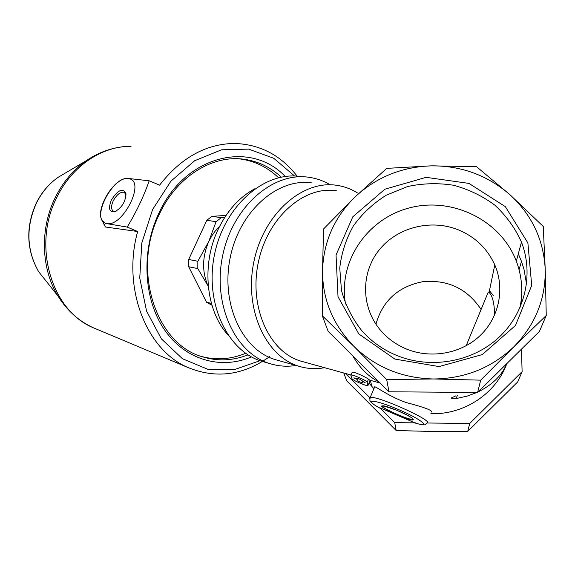 <?xml version="1.0" encoding="UTF-8"?>
<svg xmlns="http://www.w3.org/2000/svg" width="575" height="575" viewBox="0 0 575 575"><rect width="100%" height="100%" fill="white"/><g stroke="black" fill="none" stroke-linecap="round" stroke-linejoin="round"><path stroke-width="0.86" d="M375.942 324.214C382.612 300.739 398.209 286.566 422.747 281.7C447.774 279.428 467.223 288.686 481.095 309.465M457.046 229.339C429.503 218.903 396.477 227.873 378.824 250.384C361.086 272.823 361.043 306.18 379.442 328.979C386.688 337.892 395.758 344.598 406.647 349.097C431.236 359.116 461.402 353.589 480.333 335.39C499.287 317.206 505.001 288.406 494.795 264.91C487.118 248.105 474.533 236.246 457.046 229.339M466.152 345.776L488.283 291.999L489.088 292.423C492.617 296.017 494.442 303.614 494.558 315.215M394.824 359.066L358.814 333.946L338.014 296.714L336.044 254.991L352.798 216.818L384.826 189.247L426.097 177.337L468.97 183.411L505.324 206.641L527.886 242.952L531.71 285.423L515.502 325.45L482.303 354.574L439.034 366.584L394.824 359.066M513.935 346.703C535.332 324.76 545.761 298.935 545.222 269.222C543.612 239.667 531.832 214.813 509.888 194.659C487.406 175.253 461.251 165.65 431.423 165.844C401.688 166.851 376.194 177.251 354.94 197.045C334.255 217.429 323.445 241.989 322.525 270.724C322.503 299.597 332.961 324.81 353.891 346.358C375.662 367.324 402.191 378.199 433.478 378.975C464.852 378.652 491.668 367.899 513.935 346.703L546.25 315.495L545.222 269.222L543.253 226.449L509.888 194.659L476.546 166.692L431.423 165.844L386.738 168.374L354.94 197.045L323.538 229.015L322.525 270.724L322.338 315.819L353.891 346.358L386.702 379.579L433.478 378.975L480.707 380.154L513.935 346.703M430.848 413.698C463.924 414.863 495.938 393.71 506.848 363.572M526.563 284.129L523.99 269.308L521.467 261.33L518.305 253.834M368.999 383.108L373.901 388.736M369.797 398.511L370.135 397.634L369.84 400.2C370.228 400.516 368.769 402.033 379.931 408.178L379.859 407.754L415.977 423.315C427.671 426.355 424.479 424.221 426.973 423.092C435.354 421.453 374.799 394.335 370.135 397.634L374.749 386.745C376.625 387.061 389.929 396.901 406.115 402.522C424.328 407.308 432.795 410.478 431.523 412.052M455.738 395.88L451.526 397.886C450.663 398.863 452.18 399.093 456.083 398.583L467.231 396.082L476.991 392.452M478.134 391.92C491.912 384.984 501.22 376.093 506.036 365.247M521.23 299.92L521.884 303.104M506.747 363.673L506.467 364.363L506.733 363.68M336.404 190.792C304.046 185.473 267.454 217.573 258.312 262.437C248.788 307.215 269.387 352.238 301.077 361.193L303.197 361.783M369.847 380.197L368.467 379.213C368.151 378.408 353.596 371.026 352.18 372.32L352.029 372.65M357.42 192.912C350.987 188.923 344.073 186.386 336.691 185.308C302.421 179.817 263.652 213.857 253.942 261.46C243.836 308.983 265.65 356.716 299.158 366.34C307.488 368.841 315.963 369.287 324.602 367.691M312.06 182.951C278.056 177.553 239.789 210.702 230.316 257.104C220.448 303.42 242.14 350.082 275.375 359.634L277.538 360.245M330.007 184.668C323.409 180.794 316.358 178.329 308.854 177.272C273.01 171.745 232.688 206.641 222.69 255.53C212.297 304.333 235.161 353.474 270.135 363.695C278.616 366.275 287.248 366.864 296.046 365.463M300.394 176.511C264.651 171.019 224.523 205.591 214.612 254.042C204.305 302.407 227.118 351.16 261.984 361.344L264.184 361.977M226.033 215.417L211.952 216.337L206.806 220.297L188.686 259.476L188.672 266.728L206.54 302.227L211.959 305.268M206.54 302.227L211.42 303.399M188.672 266.728L197.814 268.597L207.503 285.006M188.686 259.476L197.836 261.266L197.814 268.597M206.806 220.297L216.085 221.677L208.682 241.701C202.062 257.291 201.94 272.255 208.315 286.587M219.578 226.406L215.122 231.215L211.988 235.621L197.836 261.266M106.138 223.474L104.046 224.473L105.397 226.996L137.662 231.509L127.197 227.068L106.296 223.567L104.952 223.042L102.314 220.671C94.566 210.5 113.39 178.228 126.917 178.423L127.873 178.516C112.844 176.877 91.957 216.401 104.549 222.834M131.201 179.458L130.511 179.069C144.397 184.122 122.489 226.356 107.273 223.653M127.197 227.068C136.412 211.852 143.736 196.427 149.184 180.794L128.879 178.53M149.184 180.794L159.598 185.143C180.888 157.816 205.8 143.915 234.32 143.448C259.835 144.232 280.772 155.135 297.131 176.166M129.066 178.645L127.873 178.516M285.243 176.475C250.556 139.775 185.013 155.157 158.815 213.332C140.954 251.067 143.585 299.331 164.421 329.676C185.258 360.101 220.872 369.969 251.462 356.888M260.015 360.697L234.176 369.682L207.532 369.172L182.447 358.728L161.381 338.862L146.575 311.125L139.754 278.063L141.802 242.988L152.583 209.544L170.897 181.19L194.738 160.684L221.569 149.795L248.731 149.126L273.757 158.29L294.594 176.022M281.297 177.122C270.437 167.102 257.887 161.129 243.671 159.218C212.161 154.776 176.561 176.863 159.289 214.295C131.445 269.912 155.94 344.346 202.465 356.787C217.659 361.452 232.839 360.812 248.019 354.861M201.796 356.572C216.538 360.374 231.157 359.282 245.669 353.294M278.544 177.725C267.49 167.181 254.624 160.914 239.955 158.93L238.826 158.801M211.952 216.337L221.26 217.673L216.085 221.677M224.631 217.551L221.26 217.673M269.819 356.493C243.397 375.468 215.984 379.083 187.587 367.353C146.222 349.801 121.936 287.895 137.662 231.509M111.342 200.143C108.086 208.682 109.3 212.534 114.993 211.693C122.317 207.259 125.939 201.034 125.86 193.02C122.403 187.853 117.566 190.232 111.342 200.143M126.054 194.99L124.322 192.345C120.534 191.568 116.833 194.429 113.196 200.927C110.961 206.087 111.025 209.494 113.383 211.14L116.078 211.205M254.926 188.708C239.243 197.203 226.902 210.932 217.889 229.907C201.358 264.73 205.972 310.478 227.621 334.521M386.702 379.579L388.973 391.791L328.16 331.351L322.338 315.819M388.973 391.791L477.595 392.452L480.707 380.154M477.595 392.452L539.4 331.437L546.25 315.495M343.764 372.988L346.718 380.858L396.182 430.524L431.789 431.466L467.734 431.387L517.694 381.929L522.114 371.651L521.475 349.133M345.697 373.52L369.897 397.771M379.859 407.754L394.716 422.639L415.847 422.869M394.716 422.639L396.182 430.524M427.182 422.999L469.739 423.473L467.734 431.387M469.739 423.473L522.114 371.651M350.851 375.396L351.957 378.587C352.123 380.075 366.656 386.393 367.942 385.537L367.202 382.202C367.181 380.729 352.223 374.217 350.973 375.137L350.851 375.396M356.766 379.133L357.312 380.823L362.688 383.058L362.178 381.383L365.161 382.627L359.008 378.796L353.79 377.89L356.766 379.133L357.053 378.458M357.312 380.823L358.239 378.659M362.178 381.383L362.387 380.894M489.454 290.67L493.436 295.758M396.829 355.501C383.101 349.808 371.428 341.557 361.819 330.733C352.231 318.5 345.438 305.037 341.464 290.361L339.753 268.022C341.457 253.079 346.006 239.028 353.409 225.882C362.279 213.62 373.211 203.399 386.206 195.227L407.459 186.573C422.647 183.281 437.97 182.828 453.423 185.229C468.532 189.268 482.346 195.917 494.852 205.174C506.223 215.74 515.099 228.038 521.475 242.068C534.024 274.541 524.989 313.512 498.396 337.87C471.816 362.236 430.431 369.258 396.829 355.501M345.525 304.038C337.92 261.589 367.145 218.522 409.788 207.805C452.288 196.628 500.796 220.132 516.328 261.158C522.057 276.41 523.236 292.043 519.879 308.049M352.734 355.774C359.67 367.978 368.424 376.683 379.018 381.893M415.869 423.25C432.558 428.195 420.217 418.578 396.743 408.803C373.326 398.949 362.911 398.949 379.96 408.164M399.266 415.905C419.082 424.134 417.5 418.866 396.994 410.356C376.683 403.269 376.46 404.707 396.304 414.661M65.55 172.924L58.398 177.143C49.191 183.547 41.896 192.136 36.52 202.896C25.796 226.938 26.457 249.809 38.503 271.508L47.89 283.31M94.76 155.552L86.415 160.612C73.377 169.697 63.006 181.98 55.301 197.455C39.768 228.534 41.033 268.618 57.924 295.931L68.619 310.011M131.05 146.302C102.113 145.971 71.925 165.995 56.81 197.412C31.984 245.396 51.391 310.442 92.978 327.613L97.125 329.353M412.059 418.09L412.9 419.046C412.304 419.283 417.464 419.664 397.002 410.385C390.094 407.603 385.545 406.072 383.353 405.806L383.338 405.77C375.59 405.49 412.57 422.064 412.67 418.916L412.39 418.348M368.072 385.3L370.192 380.298M367.202 382.202L368.467 379.213M456.083 398.583L457.477 395.176M494.795 264.91L489.088 292.423M519.074 269.718L521.467 261.33M371.967 386.644L370.307 380.327M301.077 361.193L351.03 375.001M369.43 380.082L380.183 383.058M275.375 359.634L299.158 366.34M261.984 361.344L270.135 363.695M102.314 220.671L104.046 224.473M239.955 158.93L243.671 159.218M187.587 367.353L92.978 327.613C78.545 320.915 66.865 310.356 57.924 295.931L38.503 271.508C26.321 249.672 25.595 226.838 36.304 203.011C41.673 192.273 49.04 183.648 58.398 177.143L86.415 160.612C99.288 151.893 113.045 147.15 127.686 146.381M124.789 192.632L124.322 192.345M125.983 194.666L125.86 193.02M115.704 211.392L114.993 211.693M350.973 375.137L352.173 372.32M521.475 242.068L516.328 261.158"/></g></svg>
